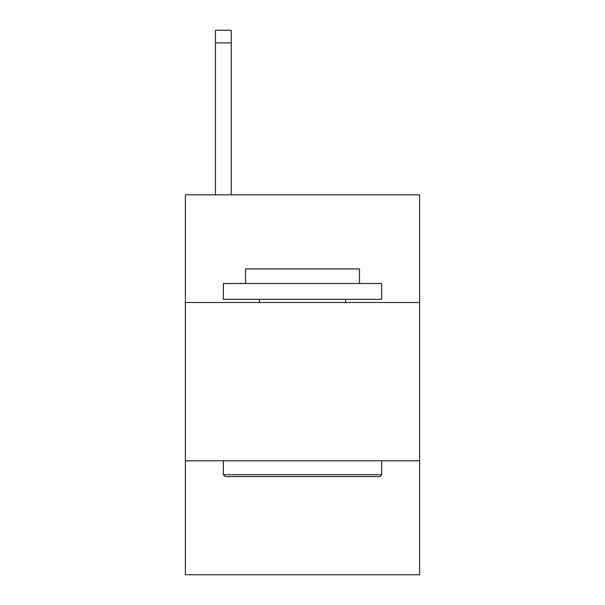 <?xml version="1.0" encoding="UTF-8"?>
<svg xmlns="http://www.w3.org/2000/svg" width="605" height="605" viewBox="0 0 605 605"><rect width="100%" height="100%" fill="white"/><g stroke="black" fill="none" stroke-linecap="round" stroke-linejoin="round"><path stroke-width="0.91" d="M419.628 302.5L419.628 194.863L185.372 194.863L185.372 302.5L419.628 302.5L419.628 574.75L185.372 574.75L185.372 302.5M419.628 460.783L185.372 460.783M225.257 476.611L223.358 474.713L381.642 474.713L379.743 476.611L225.257 476.611M381.642 283.503L381.642 299.331L223.358 299.331L223.358 283.503L381.642 283.503M245.517 283.503L245.517 268.945L359.483 268.945L359.483 283.503M381.642 460.783L381.642 474.713M223.358 460.783L223.358 474.713M345.553 299.331L345.553 302.5M259.447 299.331L259.447 302.5M231.269 194.863L231.269 42.91L215.44 42.91L215.44 30.25L231.269 30.25L231.269 42.91M215.44 194.863L215.44 42.91"/></g></svg>
